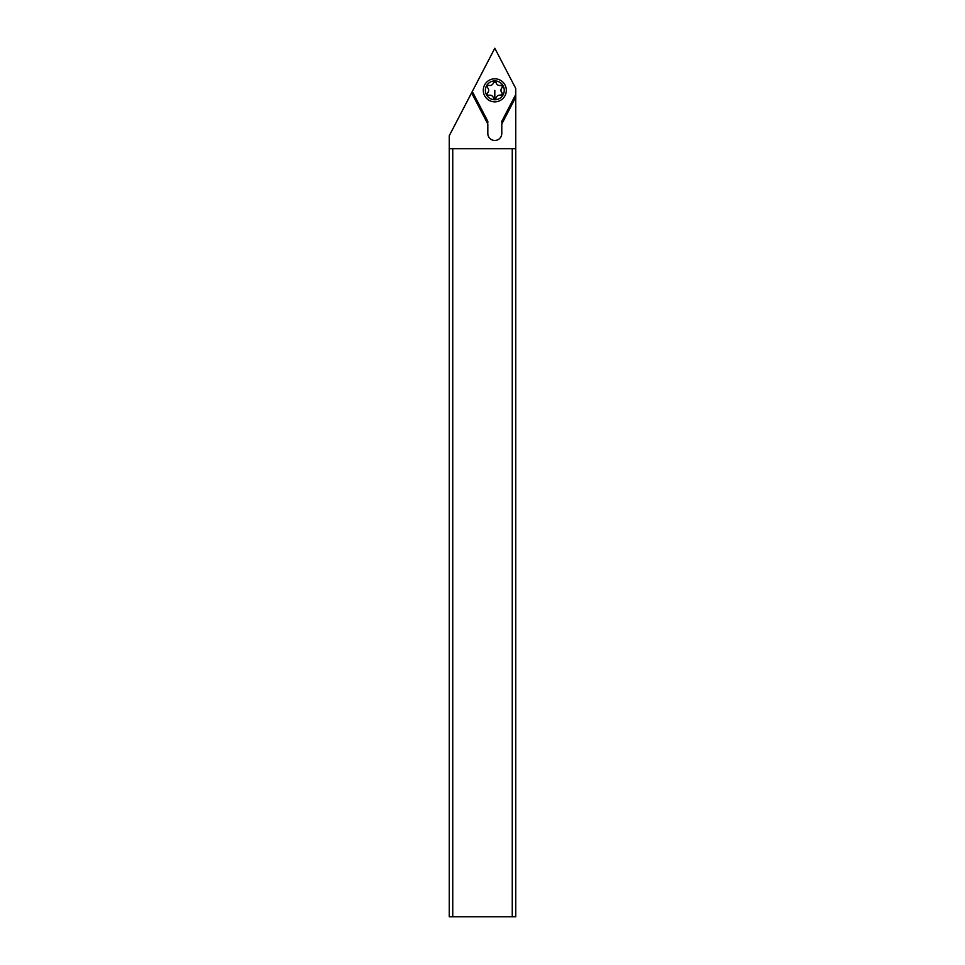 <?xml version="1.0" encoding="UTF-8"?>
<svg xmlns="http://www.w3.org/2000/svg" width="965" height="965" viewBox="0 0 965 965"><rect width="100%" height="100%" fill="white"/><g stroke="black" fill="none" stroke-linecap="round" stroke-linejoin="round"><path stroke-width="1.45" d="M512.258 916.75L449.244 916.75L449.244 148.731L512.258 148.731L512.258 916.75L515.756 916.75L515.756 88.49L494.804 48.25L472.295 91.494L487.82 121.325L487.82 122.832L487.82 121.325M452.742 916.75L452.742 148.731M512.258 148.731L515.756 148.731M515.756 97.175L501.788 124.002L501.788 133.484A6.984 6.984 0 0 1 494.804 140.468A6.984 6.984 0 0 1 487.82 133.484L487.82 124.002L471.596 92.833L449.244 135.775L449.244 148.731M501.788 122.832L501.788 121.325L501.788 122.832L515.756 96.005L501.788 124.002M487.82 124.002L471.897 92.254L472.295 91.494M506.323 90.336A11.52 11.52 0 0 0 494.804 78.804A11.52 11.52 0 0 0 483.284 90.336A11.52 11.52 0 0 0 494.804 101.856A11.52 11.52 0 0 0 506.323 90.336M504.237 90.336A9.421 9.421 0 0 0 494.804 80.903A9.421 9.421 0 0 0 485.383 90.336A9.421 9.421 0 0 0 494.804 99.757A9.421 9.421 0 0 0 504.237 90.336M496.251 82.966A3.522 3.522 0 0 0 500.461 85.403A1.508 1.508 0 0 1 501.909 87.899A3.522 3.522 0 0 0 501.909 92.761A1.508 1.508 0 0 1 500.461 95.258A3.522 3.522 0 0 0 496.251 97.694A1.508 1.508 0 0 1 493.356 97.694A3.522 3.522 0 0 0 489.159 95.258A1.508 1.508 0 0 1 487.711 92.761A3.522 3.522 0 0 0 487.711 87.899A1.508 1.508 0 0 1 489.159 85.403A3.522 3.522 0 0 0 493.356 82.966A1.508 1.508 0 0 1 496.251 82.966L494.804 81.892L493.356 82.966L494.804 81.892M487.699 85.825L487.349 86.452M487.337 86.488L487.711 87.899M487.711 92.761L487.337 94.172M493.356 97.694L494.804 98.768L496.251 97.694L494.804 98.768L494.804 90.336M500.931 90.336L502.319 93.798L501.909 92.761L502.319 93.798L500.461 95.258M502.27 86.488L501.909 87.899M501.788 121.325L515.756 94.498"/></g></svg>
